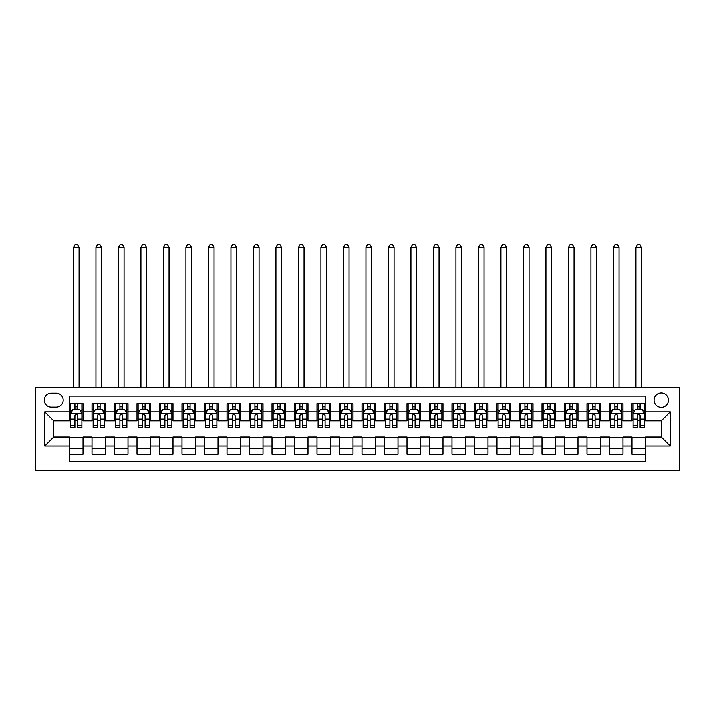 <?xml version="1.0" encoding="UTF-8"?>
<svg xmlns="http://www.w3.org/2000/svg" width="715" height="715" viewBox="0 0 715 715"><rect width="100%" height="100%" fill="white"/><g stroke="black" fill="none" stroke-linecap="round" stroke-linejoin="round"><path stroke-width="1.07" d="M661.25 392.937A7.204 7.204 0 0 0 654.046 400.141A7.204 7.204 0 0 0 661.25 407.336A7.204 7.204 0 0 0 668.453 400.141A7.204 7.204 0 0 0 661.25 392.937M35.75 470.559L679.25 470.559L679.25 387.316L35.75 387.316L35.75 470.559M645.502 403.626L631.997 403.626L631.997 411.84L622.997 411.84L622.997 420.84L631.997 420.84L631.997 411.84M622.997 411.84L622.997 403.626L609.502 403.626L609.502 411.84L600.502 411.84L600.502 420.84L609.502 420.84L609.502 411.84M600.502 411.84L600.502 403.626L586.997 403.626L586.997 411.84L577.997 411.84L577.997 420.84L586.997 420.84L586.997 411.84M577.997 411.84L577.997 403.626L564.501 403.626L564.501 411.84L555.501 411.84L555.501 420.84L564.501 420.84L564.501 411.84M555.501 411.84L555.501 403.626L541.997 403.626L541.997 411.84L532.997 411.84L532.997 420.84L541.997 420.84L541.997 411.84M532.997 411.84L532.997 403.626L519.501 403.626L519.501 411.84L510.501 411.84L510.501 420.84L519.501 420.84L519.501 411.84M510.501 411.84L510.501 403.626L496.997 403.626L496.997 411.84L487.996 411.84L487.996 420.84L496.997 420.84L496.997 411.84M487.996 411.84L487.996 403.626L474.501 403.626L474.501 411.84L465.501 411.84L465.501 420.84L474.501 420.84L474.501 411.84M465.501 411.84L465.501 403.626L451.996 403.626L451.996 411.84L442.996 411.84L442.996 420.84L451.996 420.84L451.996 411.84M442.996 411.84L442.996 403.626L429.501 403.626L429.501 411.84L420.5 411.84L420.5 420.84L429.501 420.84L429.501 411.84M420.5 411.84L420.5 403.626L406.996 403.626L406.996 411.84L397.996 411.84L397.996 420.84L406.996 420.84L406.996 411.84M397.996 411.84L397.996 403.626L384.5 403.626L384.5 411.84L375.5 411.84L375.5 420.84L384.5 420.84L384.5 411.84M375.5 411.84L375.5 403.626L361.996 403.626L361.996 411.84L353.004 411.84L353.004 420.84L361.996 420.84L361.996 411.84M353.004 411.84L353.004 403.626L339.5 403.626L339.5 411.84L330.5 411.84L330.5 420.84L339.5 420.84L339.5 411.84M330.5 411.84L330.5 403.626L317.004 403.626L317.004 411.84L308.004 411.84L308.004 420.84L317.004 420.84L317.004 411.84M308.004 411.84L308.004 403.626L294.5 403.626L294.5 411.84L285.5 411.84L285.5 420.84L294.5 420.84L294.5 411.84M285.5 411.84L285.5 403.626L272.004 403.626L272.004 411.84L263.004 411.84L263.004 420.84L272.004 420.84L272.004 411.84M263.004 411.84L263.004 403.626L249.499 403.626L249.499 411.84L240.499 411.84L240.499 420.84L249.499 420.84L249.499 411.84M240.499 411.84L240.499 403.626L227.004 403.626L227.004 411.84L218.004 411.84L218.004 420.84L227.004 420.84L227.004 411.84M218.004 411.84L218.004 403.626L204.499 403.626L204.499 411.84L195.499 411.84L195.499 420.84L204.499 420.84L204.499 411.84M195.499 411.84L195.499 403.626L182.003 403.626L182.003 411.84L173.003 411.84L173.003 420.84L182.003 420.84L182.003 411.84M173.003 411.84L173.003 403.626L159.499 403.626L159.499 411.84L150.499 411.84L150.499 420.84L159.499 420.84L159.499 411.84M150.499 411.84L150.499 403.626L137.003 403.626L137.003 411.84L128.003 411.84L128.003 420.84L137.003 420.84L137.003 411.84M128.003 411.84L128.003 403.626L114.498 403.626L114.498 411.84L105.498 411.84L105.498 420.84L114.498 420.84L114.498 411.84M105.498 411.84L105.498 403.626L92.003 403.626L92.003 420.84L83.003 420.84L83.003 403.626L69.498 403.626M69.498 454.248L83.003 454.248L83.003 437.035L92.003 437.035L92.003 454.248L105.498 454.248L105.498 437.035L114.498 437.035L114.498 446.035L105.498 446.035M114.498 446.035L114.498 454.248L128.003 454.248L128.003 437.035L137.003 437.035L137.003 446.035L128.003 446.035M137.003 446.035L137.003 454.248L150.499 454.248L150.499 437.035L159.499 437.035L159.499 446.035L150.499 446.035M159.499 446.035L159.499 454.248L173.003 454.248L173.003 437.035L182.003 437.035L182.003 446.035L173.003 446.035M182.003 446.035L182.003 454.248L195.499 454.248L195.499 437.035L204.499 437.035L204.499 446.035L195.499 446.035M204.499 446.035L204.499 454.248L218.004 454.248L218.004 437.035L227.004 437.035L227.004 446.035L218.004 446.035M227.004 446.035L227.004 454.248L240.499 454.248L240.499 437.035L249.499 437.035L249.499 446.035L240.499 446.035M249.499 446.035L249.499 454.248L263.004 454.248L263.004 437.035L272.004 437.035L272.004 446.035L263.004 446.035M272.004 446.035L272.004 454.248L285.5 454.248L285.5 437.035L294.5 437.035L294.5 446.035L285.5 446.035M294.5 446.035L294.5 454.248L308.004 454.248L308.004 437.035L317.004 437.035L317.004 446.035L308.004 446.035M317.004 446.035L317.004 454.248L330.5 454.248L330.5 437.035L339.5 437.035L339.5 446.035L330.5 446.035M339.5 446.035L339.5 454.248L353.004 454.248L353.004 437.035L361.996 437.035L361.996 446.035L353.004 446.035M361.996 446.035L361.996 454.248L375.5 454.248L375.5 437.035L384.5 437.035L384.5 446.035L375.5 446.035M384.5 446.035L384.5 454.248L397.996 454.248L397.996 437.035L406.996 437.035L406.996 446.035L397.996 446.035M406.996 446.035L406.996 454.248L420.5 454.248L420.5 437.035L429.501 437.035L429.501 446.035L420.5 446.035M429.501 446.035L429.501 454.248L442.996 454.248L442.996 437.035L451.996 437.035L451.996 446.035L442.996 446.035M451.996 446.035L451.996 454.248L465.501 454.248L465.501 437.035L474.501 437.035L474.501 446.035L465.501 446.035M474.501 446.035L474.501 454.248L487.996 454.248L487.996 437.035L496.997 437.035L496.997 446.035L487.996 446.035M496.997 446.035L496.997 454.248L510.501 454.248L510.501 437.035L519.501 437.035L519.501 446.035L510.501 446.035M519.501 446.035L519.501 454.248L532.997 454.248L532.997 437.035L541.997 437.035L541.997 446.035L532.997 446.035M541.997 446.035L541.997 454.248L555.501 454.248L555.501 437.035L564.501 437.035L564.501 446.035L555.501 446.035M564.501 446.035L564.501 454.248L577.997 454.248L577.997 437.035L586.997 437.035L586.997 446.035L577.997 446.035M586.997 446.035L586.997 454.248L600.502 454.248L600.502 437.035L609.502 437.035L609.502 446.035L600.502 446.035M609.502 446.035L609.502 454.248L622.997 454.248L622.997 437.035L631.997 437.035L631.997 446.035L622.997 446.035M51.274 407.112L56.226 407.112A6.971 6.971 0 0 0 63.197 400.141A6.971 6.971 0 0 0 56.226 393.161L51.274 393.161A6.971 6.971 0 0 0 44.303 400.141A6.971 6.971 0 0 0 51.274 407.112M645.502 411.84L645.502 396.083L69.498 396.083L69.498 420.84L53.75 420.84L53.75 437.035L69.498 437.035L69.498 461.792L645.502 461.792L645.502 437.035L661.25 437.035L661.25 420.84L645.502 420.84L645.502 411.84L670.25 411.84L670.25 446.035L645.502 446.035M69.498 446.035L44.75 446.035L44.75 411.84L69.498 411.84M631.997 446.035L631.997 454.248L645.502 454.248M69.498 409.248L70.624 409.248M74.896 409.248L77.604 409.248M81.876 409.248L83.003 409.248M69.498 420.617L70.624 420.617M74.896 420.617L77.604 420.617M81.876 420.617L83.003 420.617M69.498 437.258L83.003 437.258M69.498 448.627L83.003 448.627M92.003 420.617L93.129 420.617M97.401 420.617L100.1 420.617M104.372 420.617L105.498 420.617M92.003 409.248L93.129 409.248M97.401 409.248L100.1 409.248M104.372 409.248L105.498 409.248M92.003 437.258L105.498 437.258M92.003 448.627L105.498 448.627M114.498 437.258L128.003 437.258M114.498 448.627L128.003 448.627M114.498 409.248L115.624 409.248M119.897 409.248L122.596 409.248M126.877 409.248L128.003 409.248M114.498 420.617L115.624 420.617M119.897 420.617L122.596 420.617M126.877 420.617L128.003 420.617M137.003 437.258L150.499 437.258M137.003 448.627L150.499 448.627M137.003 409.248L138.129 409.248M142.401 409.248L145.1 409.248M149.372 409.248L150.499 409.248M137.003 420.617L138.129 420.617M142.401 420.617L145.1 420.617M149.372 420.617L150.499 420.617M159.499 437.258L173.003 437.258M159.499 448.627L173.003 448.627M159.499 409.248L160.625 409.248M164.897 409.248L167.596 409.248M171.877 409.248L173.003 409.248M159.499 420.617L160.625 420.617M164.897 420.617L167.596 420.617M171.877 420.617L173.003 420.617M182.003 437.258L195.499 437.258M182.003 448.627L195.499 448.627M182.003 409.248L183.129 409.248M187.402 409.248L190.101 409.248M194.373 409.248L195.499 409.248M182.003 420.617L183.129 420.617M187.402 420.617L190.101 420.617M194.373 420.617L195.499 420.617M204.499 437.258L218.004 437.258M204.499 448.627L218.004 448.627M204.499 409.248L205.625 409.248M209.897 409.248L212.596 409.248M216.877 409.248L218.004 409.248M204.499 420.617L205.625 420.617M209.897 420.617L212.596 420.617M216.877 420.617L218.004 420.617M227.004 437.258L240.499 437.258M227.004 448.627L240.499 448.627M227.004 409.248L228.121 409.248M232.402 409.248L235.101 409.248M239.373 409.248L240.499 409.248M227.004 420.617L228.121 420.617M232.402 420.617L235.101 420.617M239.373 420.617L240.499 420.617M249.499 437.258L263.004 437.258M249.499 448.627L263.004 448.627M249.499 409.248L250.625 409.248M254.898 409.248L257.597 409.248M261.878 409.248L263.004 409.248M249.499 420.617L250.625 420.617M254.898 420.617L257.597 420.617M261.878 420.617L263.004 420.617M272.004 437.258L285.5 437.258M272.004 448.627L285.5 448.627M272.004 409.248L273.121 409.248M277.402 409.248L280.101 409.248M284.373 409.248L285.5 409.248M272.004 420.617L273.121 420.617M277.402 420.617L280.101 420.617M284.373 420.617L285.5 420.617M294.5 437.258L308.004 437.258M294.5 448.627L308.004 448.627M294.5 409.248L295.626 409.248M299.898 409.248L302.597 409.248M306.878 409.248L308.004 409.248M294.5 420.617L295.626 420.617M299.898 420.617L302.597 420.617M306.878 420.617L308.004 420.617M317.004 437.258L330.5 437.258M317.004 448.627L330.5 448.627M317.004 409.248L318.121 409.248M322.402 409.248L325.102 409.248M329.374 409.248L330.5 409.248M317.004 420.617L318.121 420.617M322.402 420.617L325.102 420.617M329.374 420.617L330.5 420.617M339.5 437.258L353.004 437.258M339.5 448.627L353.004 448.627M339.5 409.248L340.626 409.248M344.898 409.248L347.597 409.248M351.878 409.248L353.004 409.248M339.5 420.617L340.626 420.617M344.898 420.617L347.597 420.617M351.878 420.617L353.004 420.617M361.996 437.258L375.5 437.258M361.996 448.627L375.5 448.627M361.996 409.248L363.122 409.248M367.403 409.248L370.102 409.248M374.374 409.248L375.5 409.248M361.996 420.617L363.122 420.617M367.403 420.617L370.102 420.617M374.374 420.617L375.5 420.617M384.5 437.258L397.996 437.258M384.5 448.627L397.996 448.627M384.5 409.248L385.626 409.248M389.898 409.248L392.598 409.248M396.879 409.248L397.996 409.248M384.5 420.617L385.626 420.617M389.898 420.617L392.598 420.617M396.879 420.617L397.996 420.617M406.996 437.258L420.5 437.258M406.996 448.627L420.5 448.627M406.996 409.248L408.122 409.248M412.403 409.248L415.102 409.248M419.374 409.248L420.5 409.248M406.996 420.617L408.122 420.617M412.403 420.617L415.102 420.617M419.374 420.617L420.5 420.617M429.501 437.258L442.996 437.258M429.501 448.627L442.996 448.627M429.501 409.248L430.627 409.248M434.899 409.248L437.598 409.248M441.879 409.248L442.996 409.248M429.501 420.617L430.627 420.617M434.899 420.617L437.598 420.617M441.879 420.617L442.996 420.617M451.996 437.258L465.501 437.258M451.996 448.627L465.501 448.627M451.996 409.248L453.122 409.248M457.403 409.248L460.102 409.248M464.375 409.248L465.501 409.248M451.996 420.617L453.122 420.617M457.403 420.617L460.102 420.617M464.375 420.617L465.501 420.617M474.501 437.258L487.996 437.258M474.501 448.627L487.996 448.627M474.501 409.248L475.627 409.248M479.899 409.248L482.598 409.248M486.879 409.248L487.996 409.248M474.501 420.617L475.627 420.617M479.899 420.617L482.598 420.617M486.879 420.617L487.996 420.617M496.997 437.258L510.501 437.258M496.997 448.627L510.501 448.627M496.997 409.248L498.123 409.248M502.404 409.248L505.103 409.248M509.375 409.248L510.501 409.248M496.997 420.617L498.123 420.617M502.404 420.617L505.103 420.617M509.375 420.617L510.501 420.617M519.501 437.258L532.997 437.258M519.501 448.627L532.997 448.627M519.501 409.248L520.627 409.248M524.899 409.248L527.599 409.248M531.871 409.248L532.997 409.248M519.501 420.617L520.627 420.617M524.899 420.617L527.599 420.617M531.871 420.617L532.997 420.617M541.997 437.258L555.501 437.258M541.997 448.627L555.501 448.627M541.997 409.248L543.123 409.248M547.404 409.248L550.103 409.248M554.375 409.248L555.501 409.248M541.997 420.617L543.123 420.617M547.404 420.617L550.103 420.617M554.375 420.617L555.501 420.617M564.501 437.258L577.997 437.258M564.501 448.627L577.997 448.627M564.501 409.248L565.628 409.248M569.9 409.248L572.599 409.248M576.871 409.248L577.997 409.248M564.501 420.617L565.628 420.617M569.9 420.617L572.599 420.617M576.871 420.617L577.997 420.617M586.997 437.258L600.502 437.258M586.997 448.627L600.502 448.627M586.997 409.248L588.123 409.248M592.404 409.248L595.103 409.248M599.376 409.248L600.502 409.248M586.997 420.617L588.123 420.617M592.404 420.617L595.103 420.617M599.376 420.617L600.502 420.617M609.502 437.258L622.997 437.258M609.502 448.627L622.997 448.627M609.502 409.248L610.628 409.248M614.9 409.248L617.599 409.248M621.871 409.248L622.997 409.248M609.502 420.617L610.628 420.617M614.9 420.617L617.599 420.617M621.871 420.617L622.997 420.617M631.997 437.258L645.502 437.258M631.997 448.627L645.502 448.627M631.997 409.248L633.124 409.248M637.396 409.248L640.104 409.248M644.376 409.248L645.502 409.248M631.997 420.617L633.124 420.617M637.396 420.617L640.104 420.617M644.376 420.617L645.502 420.617M53.75 420.84L44.75 411.84M53.75 437.035L44.75 446.035M670.25 411.84L661.25 420.84M670.25 446.035L661.25 437.035M77.604 406.549L74.896 406.549M81.876 425.756L77.604 425.756L77.604 427.588L81.876 427.588L81.876 413.86L79.624 409.364L72.876 409.364L70.624 413.86L70.624 427.588L74.896 427.588L74.896 425.756L70.624 425.756M70.624 413.86L70.624 403.626M81.876 413.86L81.876 403.626M74.896 409.364L74.896 403.626M77.604 403.626L77.604 409.364M77.604 425.756L77.604 415.549C76.702 413.815 75.799 413.815 74.896 415.549L74.896 425.756M79.061 387.316L79.061 247.363L73.439 247.363L73.439 387.316M73.439 247.363L75.129 244.441L77.372 244.441L79.061 247.363M100.1 406.549L97.401 406.549M104.372 425.756L100.1 425.756L100.1 427.588L104.372 427.588L104.372 413.86L102.129 409.364L95.372 409.364L93.129 413.86L93.129 427.588L97.401 427.588L97.401 425.756L93.129 425.756M93.129 413.86L93.129 403.626M104.372 413.86L104.372 403.626M97.401 409.364L97.401 403.626M100.1 403.626L100.1 409.364M100.1 425.756L100.1 415.549C99.197 413.815 98.304 413.815 97.401 415.549L97.401 425.756M101.566 387.316L101.566 247.363L95.935 247.363L95.935 387.316M95.935 247.363L97.624 244.441L99.877 244.441L101.566 247.363M122.596 406.549L119.897 406.549M126.877 425.756L122.596 425.756L122.596 427.588L126.877 427.588L126.877 413.86L124.624 409.364L117.877 409.364L115.624 413.86L115.624 427.588L119.897 427.588L119.897 425.756L115.624 425.756M115.624 413.86L115.624 403.626M126.877 413.86L126.877 403.626M119.897 409.364L119.897 403.626M122.596 403.626L122.596 409.364M122.596 425.756L122.596 415.549C121.702 413.815 120.799 413.815 119.897 415.549L119.897 425.756M124.061 387.316L124.061 247.363L118.44 247.363L118.44 387.316M118.44 247.363L120.129 244.441L122.372 244.441L124.061 247.363M145.1 406.549L142.401 406.549M149.372 425.756L145.1 425.756L145.1 427.588L149.372 427.588L149.372 413.86L147.129 409.364L140.372 409.364L138.129 413.86L138.129 427.588L142.401 427.588L142.401 425.756L138.129 425.756M138.129 413.86L138.129 403.626M149.372 413.86L149.372 403.626M142.401 409.364L142.401 403.626M145.1 403.626L145.1 409.364M145.1 425.756L145.1 415.549C144.198 413.815 143.304 413.815 142.401 415.549L142.401 425.756M146.566 387.316L146.566 247.363L140.935 247.363L140.935 387.316M140.935 247.363L142.625 244.441L144.877 244.441L146.566 247.363M167.596 406.549L164.897 406.549M171.877 425.756L167.596 425.756L167.596 427.588L171.877 427.588L171.877 413.86L169.625 409.364L162.877 409.364L160.625 413.86L160.625 427.588L164.897 427.588L164.897 425.756L160.625 425.756M160.625 413.86L160.625 403.626M171.877 413.86L171.877 403.626M164.897 409.364L164.897 403.626M167.596 403.626L167.596 409.364M167.596 425.756L167.596 415.549C166.702 413.815 165.8 413.815 164.897 415.549L164.897 425.756M169.062 387.316L169.062 247.363L163.44 247.363L163.44 387.316M163.44 247.363L165.129 244.441L167.373 244.441L169.062 247.363M190.101 406.549L187.402 406.549M194.373 425.756L190.101 425.756L190.101 427.588L194.373 427.588L194.373 413.86L192.129 409.364L185.373 409.364L183.129 413.86L183.129 427.588L187.402 427.588L187.402 425.756L183.129 425.756M183.129 413.86L183.129 403.626M194.373 413.86L194.373 403.626M187.402 409.364L187.402 403.626M190.101 403.626L190.101 409.364M190.101 425.756L190.101 415.549C189.198 413.815 188.304 413.815 187.402 415.549L187.402 425.756M191.566 387.316L191.566 247.363L185.936 247.363L185.936 387.316M185.936 247.363L187.625 244.441L189.877 244.441L191.566 247.363M212.596 406.549L209.897 406.549M216.877 425.756L212.596 425.756L212.596 427.588L216.877 427.588L216.877 413.86L214.625 409.364L207.877 409.364L205.625 413.86L205.625 427.588L209.897 427.588L209.897 425.756L205.625 425.756M205.625 413.86L205.625 403.626M216.877 413.86L216.877 403.626M209.897 409.364L209.897 403.626M212.596 403.626L212.596 409.364M212.596 425.756L212.596 415.549C211.703 413.815 210.8 413.815 209.897 415.549L209.897 425.756M214.062 387.316L214.062 247.363L208.44 247.363L208.44 387.316M208.44 247.363L210.121 244.441L212.373 244.441L214.062 247.363M235.101 406.549L232.402 406.549M239.373 425.756L235.101 425.756L235.101 427.588L239.373 427.588L239.373 413.86L237.121 409.364L230.373 409.364L228.121 413.86L228.121 427.588L232.402 427.588L232.402 425.756L228.121 425.756M228.121 413.86L228.121 403.626M239.373 413.86L239.373 403.626M232.402 409.364L232.402 403.626M235.101 403.626L235.101 409.364M235.101 425.756L235.101 415.549C234.198 413.815 233.305 413.815 232.402 415.549L232.402 425.756M236.567 387.316L236.567 247.363L230.936 247.363L230.936 387.316M230.936 247.363L232.625 244.441L234.878 244.441L236.567 247.363M257.597 406.549L254.898 406.549M261.878 425.756L257.597 425.756L257.597 427.588L261.878 427.588L261.878 413.86L259.625 409.364L252.878 409.364L250.625 413.86L250.625 427.588L254.898 427.588L254.898 425.756L250.625 425.756M250.625 413.86L250.625 403.626M261.878 413.86L261.878 403.626M254.898 409.364L254.898 403.626M257.597 403.626L257.597 409.364M257.597 425.756L257.597 415.549C256.703 413.815 255.8 413.815 254.898 415.549L254.898 425.756M259.062 387.316L259.062 247.363L253.441 247.363L253.441 387.316M253.441 247.363L255.121 244.441L257.373 244.441L259.062 247.363M280.101 406.549L277.402 406.549M284.373 425.756L280.101 425.756L280.101 427.588L284.373 427.588L284.373 413.86L282.121 409.364L275.373 409.364L273.121 413.86L273.121 427.588L277.402 427.588L277.402 425.756L273.121 425.756M273.121 413.86L273.121 403.626M284.373 413.86L284.373 403.626M277.402 409.364L277.402 403.626M280.101 403.626L280.101 409.364M280.101 425.756L280.101 415.549C279.199 413.815 278.305 413.815 277.402 415.549L277.402 425.756M281.558 387.316L281.558 247.363L275.936 247.363L275.936 387.316M275.936 247.363L277.626 244.441L279.878 244.441L281.558 247.363M302.597 406.549L299.898 406.549M306.878 425.756L302.597 425.756L302.597 427.588L306.878 427.588L306.878 413.86L304.626 409.364L297.878 409.364L295.626 413.86L295.626 427.588L299.898 427.588L299.898 425.756L295.626 425.756M295.626 413.86L295.626 403.626M306.878 413.86L306.878 403.626M299.898 409.364L299.898 403.626M302.597 403.626L302.597 409.364M302.597 425.756L302.597 415.549C301.703 413.815 300.8 413.815 299.898 415.549L299.898 425.756M304.063 387.316L304.063 247.363L298.441 247.363L298.441 387.316M298.441 247.363L300.121 244.441L302.374 244.441L304.063 247.363M325.102 406.549L322.402 406.549M329.374 425.756L325.102 425.756L325.102 427.588L329.374 427.588L329.374 413.86L327.121 409.364L320.374 409.364L318.121 413.86L318.121 427.588L322.402 427.588L322.402 425.756L318.121 425.756M318.121 413.86L318.121 403.626M329.374 413.86L329.374 403.626M322.402 409.364L322.402 403.626M325.102 403.626L325.102 409.364M325.102 425.756L325.102 415.549C324.199 413.815 323.305 413.815 322.402 415.549L322.402 425.756M326.558 387.316L326.558 247.363L320.937 247.363L320.937 387.316M320.937 247.363L322.626 244.441L324.878 244.441L326.558 247.363M347.597 406.549L344.898 406.549M351.878 425.756L347.597 425.756L347.597 427.588L351.878 427.588L351.878 413.86L349.626 409.364L342.878 409.364L340.626 413.86L340.626 427.588L344.898 427.588L344.898 425.756L340.626 425.756M340.626 413.86L340.626 403.626M351.878 413.86L351.878 403.626M344.898 409.364L344.898 403.626M347.597 403.626L347.597 409.364M347.597 425.756L347.597 415.549C346.704 413.815 345.801 413.815 344.898 415.549L344.898 425.756M349.063 387.316L349.063 247.363L343.441 247.363L343.441 387.316M343.441 247.363L345.122 244.441L347.374 244.441L349.063 247.363M370.102 406.549L367.403 406.549M374.374 425.756L370.102 425.756L370.102 427.588L374.374 427.588L374.374 413.86L372.122 409.364L365.374 409.364L363.122 413.86L363.122 427.588L367.403 427.588L367.403 425.756L363.122 425.756M363.122 413.86L363.122 403.626M374.374 413.86L374.374 403.626M367.403 409.364L367.403 403.626M370.102 403.626L370.102 409.364M370.102 425.756L370.102 415.549C369.199 413.815 368.305 413.815 367.403 415.549L367.403 425.756M371.559 387.316L371.559 247.363L365.937 247.363L365.937 387.316M365.937 247.363L367.626 244.441L369.878 244.441L371.559 247.363M392.598 406.549L389.898 406.549M396.879 425.756L392.598 425.756L392.598 427.588L396.879 427.588L396.879 413.86L394.626 409.364L387.879 409.364L385.626 413.86L385.626 427.588L389.898 427.588L389.898 425.756L385.626 425.756M385.626 413.86L385.626 403.626M396.879 413.86L396.879 403.626M389.898 409.364L389.898 403.626M392.598 403.626L392.598 409.364M392.598 425.756L392.598 415.549C391.704 413.815 390.801 413.815 389.898 415.549L389.898 425.756M394.063 387.316L394.063 247.363L388.442 247.363L388.442 387.316M388.442 247.363L390.122 244.441L392.374 244.441L394.063 247.363M415.102 406.549L412.403 406.549M419.374 425.756L415.102 425.756L415.102 427.588L419.374 427.588L419.374 413.86L417.122 409.364L410.374 409.364L408.122 413.86L408.122 427.588L412.403 427.588L412.403 425.756L408.122 425.756M408.122 413.86L408.122 403.626M419.374 413.86L419.374 403.626M412.403 409.364L412.403 403.626M415.102 403.626L415.102 409.364M415.102 425.756L415.102 415.549C414.2 413.815 413.297 413.815 412.403 415.549L412.403 425.756M416.559 387.316L416.559 247.363L410.937 247.363L410.937 387.316M410.937 247.363L412.627 244.441L414.879 244.441L416.559 247.363M437.598 406.549L434.899 406.549M441.879 425.756L437.598 425.756L437.598 427.588L441.879 427.588L441.879 413.86L439.627 409.364L432.879 409.364L430.627 413.86L430.627 427.588L434.899 427.588L434.899 425.756L430.627 425.756M430.627 413.86L430.627 403.626M441.879 413.86L441.879 403.626M434.899 409.364L434.899 403.626M437.598 403.626L437.598 409.364M437.598 425.756L437.598 415.549C436.704 413.815 435.801 413.815 434.899 415.549L434.899 425.756M439.064 387.316L439.064 247.363L433.442 247.363L433.442 387.316M433.442 247.363L435.122 244.441L437.374 244.441L439.064 247.363M460.102 406.549L457.403 406.549M464.375 425.756L460.102 425.756L460.102 427.588L464.375 427.588L464.375 413.86L462.122 409.364L455.375 409.364L453.122 413.86L453.122 427.588L457.403 427.588L457.403 425.756L453.122 425.756M453.122 413.86L453.122 403.626M464.375 413.86L464.375 403.626M457.403 409.364L457.403 403.626M460.102 403.626L460.102 409.364M460.102 425.756L460.102 415.549C459.2 413.815 458.297 413.815 457.403 415.549L457.403 425.756M461.559 387.316L461.559 247.363L455.938 247.363L455.938 387.316M455.938 247.363L457.627 244.441L459.879 244.441L461.559 247.363M482.598 406.549L479.899 406.549M486.879 425.756L482.598 425.756L482.598 427.588L486.879 427.588L486.879 413.86L484.627 409.364L477.879 409.364L475.627 413.86L475.627 427.588L479.899 427.588L479.899 425.756L475.627 425.756M475.627 413.86L475.627 403.626M486.879 413.86L486.879 403.626M479.899 409.364L479.899 403.626M482.598 403.626L482.598 409.364M482.598 425.756L482.598 415.549C481.704 413.815 480.802 413.815 479.899 415.549L479.899 425.756M484.064 387.316L484.064 247.363L478.433 247.363L478.433 387.316M478.433 247.363L480.123 244.441L482.375 244.441L484.064 247.363M505.103 406.549L502.404 406.549M509.375 425.756L505.103 425.756L505.103 427.588L509.375 427.588L509.375 413.86L507.123 409.364L500.375 409.364L498.123 413.86L498.123 427.588L502.404 427.588L502.404 425.756L498.123 425.756M498.123 413.86L498.123 403.626M509.375 413.86L509.375 403.626M502.404 409.364L502.404 403.626M505.103 403.626L505.103 409.364M505.103 425.756L505.103 415.549C504.2 413.815 503.297 413.815 502.404 415.549L502.404 425.756M506.56 387.316L506.56 247.363L500.938 247.363L500.938 387.316M500.938 247.363L502.627 244.441L504.879 244.441L506.56 247.363M527.599 406.549L524.899 406.549M531.871 425.756L527.599 425.756L527.599 427.588L531.871 427.588L531.871 413.86L529.627 409.364L522.871 409.364L520.627 413.86L520.627 427.588L524.899 427.588L524.899 425.756L520.627 425.756M520.627 413.86L520.627 403.626M531.871 413.86L531.871 403.626M524.899 409.364L524.899 403.626M527.599 403.626L527.599 409.364M527.599 425.756L527.599 415.549C526.705 413.815 525.802 413.815 524.899 415.549L524.899 425.756M529.064 387.316L529.064 247.363L523.434 247.363L523.434 387.316M523.434 247.363L525.123 244.441L527.375 244.441L529.064 247.363M550.103 406.549L547.404 406.549M554.375 425.756L550.103 425.756L550.103 427.588L554.375 427.588L554.375 413.86L552.123 409.364L545.375 409.364L543.123 413.86L543.123 427.588L547.404 427.588L547.404 425.756L543.123 425.756M543.123 413.86L543.123 403.626M554.375 413.86L554.375 403.626M547.404 409.364L547.404 403.626M550.103 403.626L550.103 409.364M550.103 425.756L550.103 415.549C549.2 413.815 548.298 413.815 547.404 415.549L547.404 425.756M551.56 387.316L551.56 247.363L545.938 247.363L545.938 387.316M545.938 247.363L547.627 244.441L549.871 244.441L551.56 247.363M572.599 406.549L569.9 406.549M576.871 425.756L572.599 425.756L572.599 427.588L576.871 427.588L576.871 413.86L574.628 409.364L567.871 409.364L565.628 413.86L565.628 427.588L569.9 427.588L569.9 425.756L565.628 425.756M565.628 413.86L565.628 403.626M576.871 413.86L576.871 403.626M569.9 409.364L569.9 403.626M572.599 403.626L572.599 409.364M572.599 425.756L572.599 415.549C571.705 413.815 570.802 413.815 569.9 415.549L569.9 425.756M574.065 387.316L574.065 247.363L568.434 247.363L568.434 387.316M568.434 247.363L570.123 244.441L572.375 244.441L574.065 247.363M595.103 406.549L592.404 406.549M599.376 425.756L595.103 425.756L595.103 427.588L599.376 427.588L599.376 413.86L597.123 409.364L590.375 409.364L588.123 413.86L588.123 427.588L592.404 427.588L592.404 425.756L588.123 425.756M588.123 413.86L588.123 403.626M599.376 413.86L599.376 403.626M592.404 409.364L592.404 403.626M595.103 403.626L595.103 409.364M595.103 425.756L595.103 415.549C594.201 413.815 593.298 413.815 592.404 415.549L592.404 425.756M596.56 387.316L596.56 247.363L590.939 247.363L590.939 387.316M590.939 247.363L592.628 244.441L594.871 244.441L596.56 247.363M617.599 406.549L614.9 406.549M621.871 425.756L617.599 425.756L617.599 427.588L621.871 427.588L621.871 413.86L619.628 409.364L612.871 409.364L610.628 413.86L610.628 427.588L614.9 427.588L614.9 425.756L610.628 425.756M610.628 413.86L610.628 403.626M621.871 413.86L621.871 403.626M614.9 409.364L614.9 403.626M617.599 403.626L617.599 409.364M617.599 425.756L617.599 415.549C616.705 413.815 615.803 413.815 614.9 415.549L614.9 425.756M619.065 387.316L619.065 247.363L613.434 247.363L613.434 387.316M613.434 247.363L615.123 244.441L617.376 244.441L619.065 247.363M640.104 406.549L637.396 406.549M644.376 425.756L640.104 425.756L640.104 427.588L644.376 427.588L644.376 413.86L642.124 409.364L635.376 409.364L633.124 413.86L633.124 427.588L637.396 427.588L637.396 425.756L633.124 425.756M633.124 413.86L633.124 403.626M644.376 413.86L644.376 403.626M637.396 409.364L637.396 403.626M640.104 403.626L640.104 409.364M640.104 425.756L640.104 415.549C639.201 413.815 638.298 413.815 637.396 415.549L637.396 425.756M641.561 387.316L641.561 247.363L635.939 247.363L635.939 387.316M635.939 247.363L637.628 244.441L639.871 244.441L641.561 247.363M92.003 446.035L83.003 446.035M92.003 411.84L83.003 411.84M81.823 413.753L70.678 413.753M70.624 410.598L72.26 410.598M80.241 410.598L81.876 410.598M74.896 419.079L70.624 419.079M81.876 419.079L77.604 419.079M77.604 407.979L74.896 407.979M104.319 413.753L93.182 413.753M93.129 410.598L94.755 410.598M102.745 410.598L104.372 410.598M97.401 419.079L93.129 419.079M104.372 419.079L100.1 419.079M100.1 407.979L97.401 407.979M126.823 413.753L115.678 413.753M115.624 410.598L117.26 410.598M125.241 410.598L126.877 410.598M119.897 419.079L115.624 419.079M126.877 419.079L122.596 419.079M122.596 407.979L119.897 407.979M149.319 413.753L138.183 413.753M138.129 410.598L139.756 410.598M147.746 410.598L149.372 410.598M142.401 419.079L138.129 419.079M149.372 419.079L145.1 419.079M145.1 407.979L142.401 407.979M171.815 413.753L160.678 413.753M160.625 410.598L162.26 410.598M170.242 410.598L171.877 410.598M164.897 419.079L160.625 419.079M171.877 419.079L167.596 419.079M167.596 407.979L164.897 407.979M194.319 413.753L183.183 413.753M183.129 410.598L184.756 410.598M192.746 410.598L194.373 410.598M187.402 419.079L183.129 419.079M194.373 419.079L190.101 419.079M190.101 407.979L187.402 407.979M216.815 413.753L205.679 413.753M205.625 410.598L207.252 410.598M215.242 410.598L216.877 410.598M209.897 419.079L205.625 419.079M216.877 419.079L212.596 419.079M212.596 407.979L209.897 407.979M239.319 413.753L228.183 413.753M228.121 410.598L229.756 410.598M237.746 410.598L239.373 410.598M232.402 419.079L228.121 419.079M239.373 419.079L235.101 419.079M235.101 407.979L232.402 407.979M261.815 413.753L250.679 413.753M250.625 410.598L252.252 410.598M260.242 410.598L261.878 410.598M254.898 419.079L250.625 419.079M261.878 419.079L257.597 419.079M257.597 407.979L254.898 407.979M284.32 413.753L273.184 413.753M273.121 410.598L274.757 410.598M282.747 410.598L284.373 410.598M277.402 419.079L273.121 419.079M284.373 419.079L280.101 419.079M280.101 407.979L277.402 407.979M306.815 413.753L295.679 413.753M295.626 410.598L297.252 410.598M305.242 410.598L306.878 410.598M299.898 419.079L295.626 419.079M306.878 419.079L302.597 419.079M302.597 407.979L299.898 407.979M329.32 413.753L318.184 413.753M318.121 410.598L319.757 410.598M327.747 410.598L329.374 410.598M322.402 419.079L318.121 419.079M329.374 419.079L325.102 419.079M325.102 407.979L322.402 407.979M351.816 413.753L340.68 413.753M340.626 410.598L342.253 410.598M350.243 410.598L351.878 410.598M344.898 419.079L340.626 419.079M351.878 419.079L347.597 419.079M347.597 407.979L344.898 407.979M374.32 413.753L363.184 413.753M363.122 410.598L364.757 410.598M372.747 410.598L374.374 410.598M367.403 419.079L363.122 419.079M374.374 419.079L370.102 419.079M370.102 407.979L367.403 407.979M396.816 413.753L385.68 413.753M385.626 410.598L387.253 410.598M395.243 410.598L396.879 410.598M389.898 419.079L385.626 419.079M396.879 419.079L392.598 419.079M392.598 407.979L389.898 407.979M419.321 413.753L408.185 413.753M408.122 410.598L409.758 410.598M417.748 410.598L419.374 410.598M412.403 419.079L408.122 419.079M419.374 419.079L415.102 419.079M415.102 407.979L412.403 407.979M441.816 413.753L430.68 413.753M430.627 410.598L432.253 410.598M440.243 410.598L441.879 410.598M434.899 419.079L430.627 419.079M441.879 419.079L437.598 419.079M437.598 407.979L434.899 407.979M464.321 413.753L453.185 413.753M453.122 410.598L454.758 410.598M462.748 410.598L464.375 410.598M457.403 419.079L453.122 419.079M464.375 419.079L460.102 419.079M460.102 407.979L457.403 407.979M486.817 413.753L475.681 413.753M475.627 410.598L477.254 410.598M485.244 410.598L486.879 410.598M479.899 419.079L475.627 419.079M486.879 419.079L482.598 419.079M482.598 407.979L479.899 407.979M509.321 413.753L498.185 413.753M498.123 410.598L499.758 410.598M507.748 410.598L509.375 410.598M502.404 419.079L498.123 419.079M509.375 419.079L505.103 419.079M505.103 407.979L502.404 407.979M531.817 413.753L520.681 413.753M520.627 410.598L522.254 410.598M530.244 410.598L531.871 410.598M524.899 419.079L520.627 419.079M531.871 419.079L527.599 419.079M527.599 407.979L524.899 407.979M554.322 413.753L543.186 413.753M543.123 410.598L544.759 410.598M552.74 410.598L554.375 410.598M547.404 419.079L543.123 419.079M554.375 419.079L550.103 419.079M550.103 407.979L547.404 407.979M576.817 413.753L565.681 413.753M565.628 410.598L567.254 410.598M575.244 410.598L576.871 410.598M569.9 419.079L565.628 419.079M576.871 419.079L572.599 419.079M572.599 407.979L569.9 407.979M599.322 413.753L588.177 413.753M588.123 410.598L589.759 410.598M597.74 410.598L599.376 410.598M592.404 419.079L588.123 419.079M599.376 419.079L595.103 419.079M595.103 407.979L592.404 407.979M621.818 413.753L610.682 413.753M610.628 410.598L612.255 410.598M620.245 410.598L621.871 410.598M614.9 419.079L610.628 419.079M621.871 419.079L617.599 419.079M617.599 407.979L614.9 407.979M644.322 413.753L633.177 413.753M633.124 410.598L634.759 410.598M642.74 410.598L644.376 410.598M637.396 419.079L633.124 419.079M644.376 419.079L640.104 419.079M640.104 407.979L637.396 407.979"/></g></svg>
